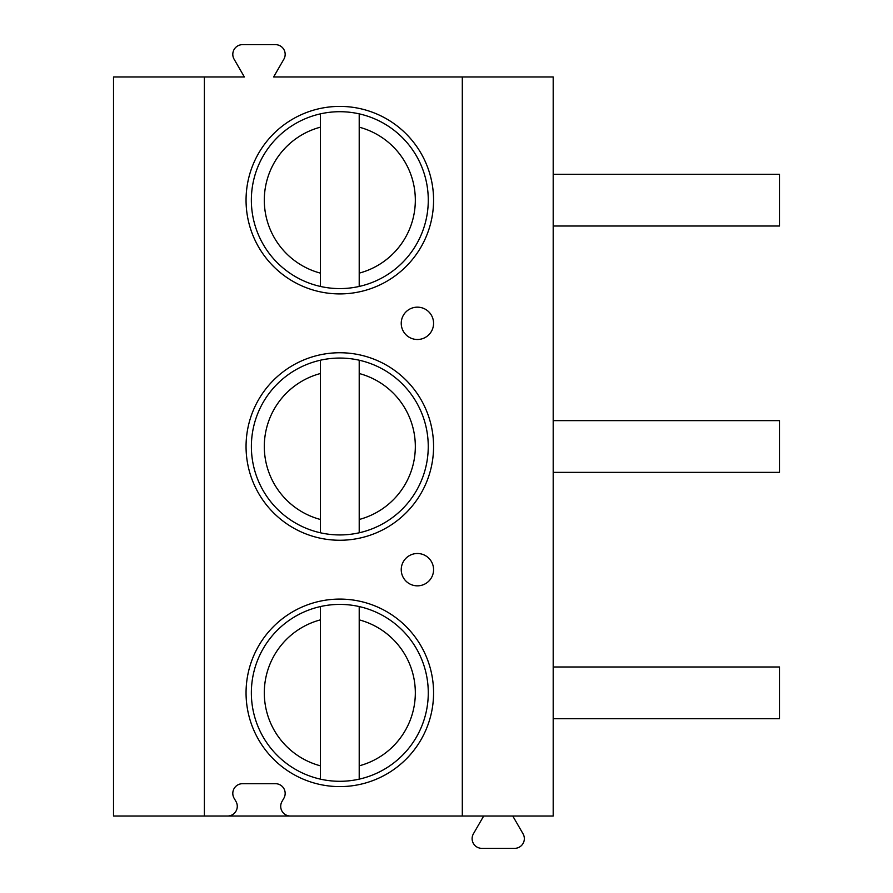 <?xml version="1.0" encoding="UTF-8"?>
<svg xmlns="http://www.w3.org/2000/svg" width="893" height="893" viewBox="0 0 893 893"><rect width="100%" height="100%" fill="white"/><g stroke="black" fill="none" stroke-linecap="round" stroke-linejoin="round"><path stroke-width="1.34" d="M204.385 816.023L462.306 816.023L462.306 76.977L273.615 76.977L283.874 59.195A9.7 9.7 0 0 0 275.479 44.65L242.505 44.65A9.7 9.7 0 0 0 234.1 59.195L244.369 76.977L113.511 76.977L113.511 816.023L204.385 816.023L204.385 76.977M462.306 76.977L553.191 76.977L553.191 816.023L462.306 816.023M227.57 816.023A9.7 9.7 0 0 0 235.975 801.467L234.1 798.242A9.7 9.7 0 0 1 242.505 783.697L275.479 783.697A9.7 9.7 0 0 1 283.874 798.242L282.009 801.467A9.7 9.7 0 0 0 290.415 816.023M246.055 200.155A93.754 93.754 0 0 1 339.809 106.401A93.754 93.754 0 0 1 433.574 200.155A93.754 93.754 0 0 1 339.809 293.909A93.754 93.754 0 0 1 246.055 200.155M246.055 446.5A93.754 93.754 0 0 1 339.809 352.746A93.754 93.754 0 0 1 433.574 446.5A93.754 93.754 0 0 1 339.809 540.254A93.754 93.754 0 0 1 246.055 446.5M246.055 692.845A93.754 93.754 0 0 1 339.809 599.091A93.754 93.754 0 0 1 433.574 692.845A93.754 93.754 0 0 1 339.809 786.599A93.754 93.754 0 0 1 246.055 692.845M401.236 323.322A16.163 16.163 0 0 1 417.399 307.159A16.163 16.163 0 0 1 433.574 323.322A16.163 16.163 0 0 1 417.399 339.496A16.163 16.163 0 0 1 401.236 323.322M401.236 569.678A16.163 16.163 0 0 1 417.399 553.504A16.163 16.163 0 0 1 433.574 569.678A16.163 16.163 0 0 1 417.399 585.841A16.163 16.163 0 0 1 401.236 569.678M553.191 174.291L779.489 174.291L779.489 226.018L553.191 226.018M553.191 420.636L779.489 420.636L779.489 472.364L553.191 472.364M553.191 666.982L779.489 666.982L779.489 718.709L553.191 718.709M512.772 816.023L523.041 833.805A9.7 9.7 0 0 1 514.636 848.35L481.807 848.35A9.7 9.7 0 0 1 473.413 833.805L483.682 816.023M320.42 273.135L320.42 286.441A88.44 88.44 0 0 1 320.42 113.858A88.44 88.44 0 0 0 320.42 286.441A88.44 88.44 0 0 0 359.209 286.441L359.209 113.858A88.44 88.44 0 0 0 320.42 113.858L320.42 127.174A75.514 75.514 0 0 0 320.42 273.135L320.42 127.174M359.209 113.858A88.44 88.44 0 0 1 359.209 286.441A88.44 88.44 0 0 0 359.209 113.858M320.42 519.48L320.42 532.786A88.44 88.44 0 0 1 320.42 360.214A88.44 88.44 0 0 0 320.42 532.786A88.44 88.44 0 0 0 359.209 532.786L359.209 360.214A88.44 88.44 0 0 0 320.42 360.214L320.42 373.52A75.514 75.514 0 0 0 320.42 519.48L320.42 373.52M359.209 360.214A88.44 88.44 0 0 1 359.209 532.786A88.44 88.44 0 0 0 359.209 360.214M320.42 765.826L320.42 779.142A88.44 88.44 0 0 0 359.209 779.142L359.209 606.559A88.44 88.44 0 0 0 320.42 606.559L320.42 619.865A75.514 75.514 0 0 0 320.42 765.826L320.42 619.865M359.209 606.559A88.44 88.44 0 0 1 359.209 779.142A88.44 88.44 0 0 0 359.209 606.559M320.42 779.142A88.44 88.44 0 0 1 320.42 606.559A88.44 88.44 0 0 0 320.42 779.142M359.209 273.135A75.514 75.514 0 0 0 359.209 127.174M359.209 519.48A75.514 75.514 0 0 0 359.209 373.52M359.209 765.826A75.514 75.514 0 0 0 359.209 619.865"/></g></svg>
